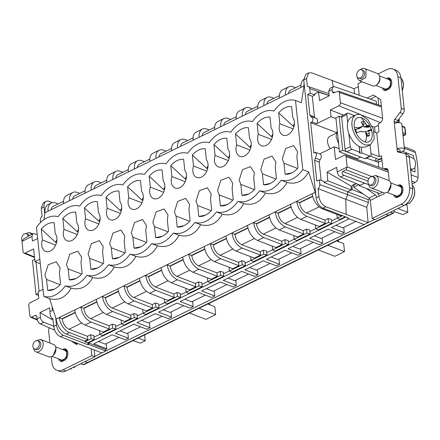 <?xml version="1.0" encoding="UTF-8"?>
<svg xmlns="http://www.w3.org/2000/svg" width="440" height="440" viewBox="0 0 440 440"><rect width="100%" height="100%" fill="white"/><g stroke="black" fill="none" stroke-linecap="round" stroke-linejoin="round"><path stroke-width="0.66" d="M354.558 115.638L348.095 113.157A2.206 1.287 63.9 0 0 347.336 113.157A2.206 1.287 63.9 0 0 346.808 114.565L347.666 122.7A16.555 9.653 63.9 0 0 348.788 133.364A16.555 9.653 63.9 0 0 359.2 146.438A16.555 9.653 63.9 0 0 361.295 147.24A16.555 9.653 63.9 0 0 361.455 147.279L365.97 146.922L370.48 144.711L374.297 138.831L373.285 129.036L367.879 119.592L360.437 114.609A16.555 9.653 63.9 0 0 355.922 114.967A16.555 9.653 63.9 0 0 353.122 130.647A16.555 9.653 63.9 0 0 365.965 145.073L370.48 144.711M355.922 114.967L351.411 117.178A16.555 9.653 63.9 0 0 347.666 122.7M347.336 113.157L342.183 115.676A2.206 1.287 63.9 0 0 341.655 117.09L345.026 149.171A2.206 1.287 63.9 0 0 346.731 151.729L364.672 158.614A2.206 1.287 63.9 0 0 365.437 158.614L370.59 156.09A2.206 1.287 63.9 0 0 371.113 154.682L370.084 144.903M345.026 149.171L350.185 146.652L348.788 133.364M371.531 130.042A22.077 22.077 0 0 0 368.154 123.139A13.244 7.722 63.9 0 0 360.993 117.656A13.244 7.722 63.9 0 0 354.42 127.705A13.244 7.722 63.9 0 0 365.415 142.027A13.244 7.722 63.9 0 0 371.987 131.978A13.244 7.722 63.9 0 0 371.531 130.042A13.244 7.722 63.9 0 0 370.81 127.958M361.295 147.24L361.906 153.048L369.826 156.09A2.206 1.287 63.9 0 0 370.59 156.09M350.185 146.652A2.206 1.287 63.9 0 0 351.885 149.204L359.81 152.246A1.326 0.572 174 0 0 359.392 152.73A1.326 0.572 174 0 0 359.739 153.065L360.041 153.175A1.326 0.572 174 0 0 361.906 153.048M360.63 157.146L357.412 158.725L339.471 151.839L335.891 117.772L339.108 116.193L342.689 150.26L360.624 157.058M341.666 117.172L339.108 116.193M359.2 146.438L359.81 152.246M366.465 136.032A7.931 4.626 63.9 0 0 366.674 136.087A7.931 4.626 63.9 0 0 367.12 136.169A7.931 4.626 63.9 0 0 369.446 135.504L368.891 130.834L370.656 130.356L370.519 129.624L371.509 130.02A12.633 7.37 63.9 0 0 370.282 126.742L369.292 126.346A7.931 4.626 63.9 0 0 368.902 125.659L366.85 125.367L364.232 121.55A7.931 4.626 63.9 0 0 364.023 121.495A7.931 4.626 63.9 0 0 361.251 122.078L363.38 125.978L360.041 127.226L360.179 127.958L355.536 129.344A12.633 7.37 63.9 0 0 356.763 132.627L361.405 131.236A7.931 4.626 63.9 0 0 361.796 131.923L365.42 131.445L366.465 136.032M370.992 153.516L379.236 156.679L380.848 155.892A0.886 0.611 111 0 1 381.243 155.859A0.886 0.611 111 0 1 381.574 156.371L382.866 168.657M374.055 131.885L376.739 132.913L379.236 156.679M370.491 156.139L379.005 159.406L381.75 158.059M339.471 151.839L342.689 150.26M366.427 135.702L367.032 135.295L369.446 135.504M369.831 130.466L365.91 131.78L367.032 135.295M370.519 129.624L367.934 130.653L368.011 131.109M370.282 126.742L366.713 127.375L369.292 126.346M362.181 123.486L362.665 123.607L364.144 127.056L366.454 126.946L366.713 127.375M360.179 127.941L363.38 125.978M360.179 127.958L359.111 128.717L355.536 129.344M360.151 127.809L361.873 126.621M362.665 123.607L364.232 121.55M363.066 124.658L365.618 123.453M366.85 125.367L364.144 127.056M365.783 127.045L367.989 125.538M366.454 126.946L368.902 125.659M368.891 130.834L365.91 131.78M366.647 134.239L369.215 133.084M400.351 152.455L403.079 151.118A4.46 1.925 174 0 0 404.492 149.496A4.46 1.925 174 0 0 401.742 148.027A4.46 1.925 174 0 0 397.04 148.803L397.254 150.827A2.206 1.518 111 0 0 398.074 152.097A2.206 1.518 111 0 0 398.239 152.147L404.294 153.389A4.417 3.042 111 0 1 404.63 153.489A4.417 3.042 111 0 1 406.269 156.035L409.591 187.644A13.244 9.119 111 0 1 401.175 204.254L404.162 205.403A13.244 9.119 111 0 0 412.583 188.788L409.261 157.179A4.417 3.042 111 0 0 407.616 154.632L404.63 153.489M378.114 73.931L387.019 69.57A13.244 9.119 111 0 1 393.014 69.086A13.244 9.119 111 0 1 397.931 76.725L401.252 108.334A4.417 3.042 111 0 1 400.004 112.552L394.785 119.312A2.206 1.518 111 0 0 394.163 121.424L397.04 148.803L400.032 149.947L400.241 151.976A2.206 1.518 111 0 0 400.406 152.592M362.043 81.791L358.023 83.76L359.211 95.101M376.739 132.913L378.351 132.126A0.886 0.611 111 0 0 378.911 131.016L378.158 123.888L379.77 123.096A4.417 3.042 111 0 0 382.575 117.563L380.705 99.732L373.428 94.963L367.246 97.988M383.84 169.004L384.56 168.652A4.417 3.042 111 0 1 386.557 168.493A4.417 3.042 111 0 1 388.195 171.039L389.224 180.785M384.373 192.94L383.834 193.996L376.723 197.252A2.206 1.287 -116.1 0 0 375.414 194.915L368.973 198.066A2.206 1.287 -116.1 0 1 370.282 200.409L372.18 218.444L401.175 204.254M397.656 185.57L399.256 184.784A6.622 4.559 111 0 1 400.477 184.998A6.622 4.559 111 0 1 402.98 189.635A6.622 4.559 111 0 1 400.422 195.877L396.952 197.577A6.622 4.559 111 0 1 395.731 197.362A6.622 4.559 111 0 1 393.553 194.871M382.311 87.918A6.622 4.559 111 0 0 384.489 90.409A6.622 4.559 111 0 0 385.709 90.618L389.18 88.918A6.622 4.559 111 0 0 391.738 82.682A6.622 4.559 111 0 0 389.235 78.04A6.622 4.559 111 0 0 388.014 77.831L386.414 78.612M393.014 69.086L396 70.235A13.244 9.119 111 0 1 400.923 77.869L404.245 109.478A4.417 3.042 111 0 1 402.996 113.702L397.777 120.461A2.206 1.518 111 0 0 397.15 122.568L397.166 122.694M372.18 218.444L375.166 219.593L404.162 205.403M338.63 143.853L336.072 136.593L337.255 130.763M353.92 184.905L353.683 187.181L368.973 198.066M377.218 192.638A6.182 3.603 -116.1 0 1 379.275 196.229M366.366 188.474L375.414 194.915M386.925 170.104L387.547 169.802A4.417 3.042 111 0 1 387.816 169.686M375.705 96.459L370.32 99.094M404.492 149.496L401.83 124.141A4.46 1.925 174 0 0 399.075 122.678A4.46 1.925 174 0 0 394.372 123.448M397.276 197.417A6.622 4.559 111 0 1 396.913 196.873M399.256 184.784L401.528 185.653M401.456 186.318L401.924 186.087M386.034 90.459A6.622 4.559 111 0 1 385.677 89.914M388.014 77.831L390.286 78.7M390.682 79.134L390.214 79.359M382.014 160.54L378.296 162.36L378.807 167.211M398.805 122.656L399.295 120.472L398.36 119.708M378.714 105.072L377.966 97.939M358.325 86.642L354.052 88.732L311.773 72.87L308.66 72.897L306.499 78.562L307.34 86.548A3.531 2.431 111 0 1 308.154 86.526A3.531 2.431 111 0 1 308.363 86.587A3.531 2.431 111 0 1 309.722 88.561L310.316 93.203L314.947 95.013L314.798 93.836L318.489 92.032L319.561 100.54L329.148 95.849L328.757 91.229L332.09 89.595L332.31 91.713L333.168 93L338.476 91.163L339.323 92.444L340.406 102.746A2.414 1.661 111 0 1 338.872 105.776L330.325 109.956L343.437 115.06M94.155 350.009L94.826 356.378L105.782 351.016L105.595 349.421L88.567 342.892L88.737 344.476L105.782 351.016L374.688 219.412M390.434 212.119L392.953 213.032L367.505 225.489L87.522 362.511L85.003 361.598M392.953 213.032L393.69 213.026L394.218 211.613L394.081 210.337M353.683 187.181L358.809 184.674M359.194 184.839L359.255 185.74L379.753 193.606L382.476 192.274M369.743 198.913L368.187 199.672L368.423 202.598L366.74 207.295L345.774 199.254L347.705 194.645L368.423 202.598M346.159 214.192L345.774 199.254L318.065 188.623L318.907 196.609C319.814 201.619 322.13 205.002 325.848 206.767L368.126 222.624L366.74 207.295M354.618 93.456L354.052 88.732M376.53 104.319L376.206 101.211L334.697 86.724L333.168 86.741L332.09 89.595M378.318 125.378L374.6 127.199L375.139 132.297M378.609 162.206L378.549 161.585L379.324 161.854M77.182 344.075L74.69 342.441M94.826 356.378L94.87 356.774L65.868 370.964A13.244 9.119 111 0 1 59.879 371.443L56.887 370.299A13.244 9.119 111 0 1 51.964 362.659L51.337 356.675M40.552 222.453L40.376 220.374A3.531 2.431 111 0 1 41.388 217.085A3.531 2.431 111 0 1 42.125 216.343L41.288 208.357L43.324 202.747L46.151 201.366A8.833 5.148 63.9 0 1 49.198 201.372L52.481 202.631M393.69 213.026L83.749 364.711L80.493 363.803M101.827 352.952L60.379 336.683C56.826 334.862 54.599 331.436 53.697 326.403L52.855 318.417L51.717 318.334L52.899 318.841M88.737 344.476L88.094 344.79L63.272 335.269C59.593 333.405 57.321 330 56.458 325.05L55.666 317.477M105.595 349.421L106.849 348.805L93.814 343.777L112.211 334.774L125.279 339.79L128.436 338.245L115.368 333.229L133.799 324.209L146.867 329.225L150.024 327.679L136.956 322.663L155.386 313.649L168.448 318.659L171.606 317.114L158.543 312.103L176.974 303.083L190.036 308.094L193.193 306.548L180.131 301.538L198.556 292.518L211.624 297.528L214.781 295.988L201.713 290.972L220.143 281.952L233.211 286.968L236.368 285.423L223.3 280.406L241.731 271.387L254.793 276.403L257.956 274.857L244.888 269.841L263.318 260.827L276.381 265.837L279.538 264.291L266.475 259.281L284.906 250.261L297.968 255.272L301.125 253.726L288.062 248.716L306.488 239.696L319.555 244.712L322.713 243.166L309.645 238.15L328.075 229.13L341.143 234.146L344.3 232.601L343.69 227.441M322.713 243.166L322.108 238.007M301.125 253.726L300.52 248.573M279.538 264.291L278.933 259.138M257.956 274.857L257.345 269.704M236.368 285.423L235.763 280.264M214.781 295.988L214.176 290.829M193.193 306.548L192.588 301.395M171.606 317.114L171.001 311.96M150.024 327.679L149.413 322.52M128.436 338.245L127.831 333.086M106.849 348.805L106.243 343.651M325.848 206.767L322.955 208.181L347.77 217.701L347.127 218.02L347.067 217.431M364.172 224.56L347.127 218.02M336.199 133.227L329.681 136.417A8.833 5.148 63.9 0 0 330.231 148.77M324.12 182.551L327.811 180.747L327.08 172.068L351.065 186.054L351.137 190.097L347.661 191.796L324.12 182.551L324.022 181.352L319.423 179.85L319.814 184.591L347.705 194.645L347.661 191.796L368.187 199.672M362.962 193.787L352.105 189.624L352.033 185.609L352.435 185.663M327.811 180.747L351.137 190.097L352.105 189.624M356.164 183.557L352.671 185.119M344.009 175.318L367.483 184.217L364.535 183.156L359.255 185.74M367.483 184.217L368.638 184.63M339.125 148.549L334.197 146.823L335.533 159.5L344.08 155.315A2.414 1.661 111 0 1 345.147 155.215A2.414 1.661 111 0 1 346.071 156.618L347.149 166.92A2.206 1.48 -68.7 0 1 347.16 167.052L346.104 169.823L342.733 171.474C341.577 172.711 341.814 173.905 343.442 175.048L344.009 175.329L340.62 176.985L360.217 185.268M378.29 162.261L366.449 158.114M372.185 126.258L374.6 127.199M335.973 118.591L331.034 116.688L330.325 109.956M333.25 86.702L332.084 80.3M377.647 162.036L378.549 161.585M336.375 132.545L310.668 122.645L313.852 152.961L315.172 152.312L319.776 153.89A3.707 2.552 111 0 1 319.82 153.901A3.707 2.552 111 0 1 320.964 154.985A3.707 2.552 111 0 1 321.255 156.057A3.707 2.552 111 0 1 321.239 157.107A3.707 2.552 111 0 1 319.979 159.874L315.403 158.059L316.641 154.402L315.172 152.312L319.82 153.901M334.197 146.823L319.776 153.885M331.034 116.688L316.608 123.739L311.988 122.001L310.668 122.645M405.383 153.774L406.934 153.016M404.217 146.878L413.837 150.568A4.417 3.042 111 0 1 415.371 152.51A88.308 60.786 111 0 1 418 177.529A4.417 3.042 111 0 1 415.168 182.419L412.071 183.937M403.051 135.79L404.685 134.987A1.105 0.781 -69.3 0 0 404.894 134.855A1.105 0.781 -69.3 0 0 405.389 133.606L402.716 132.594M39.078 291.258L36.009 262.02M77.886 343.728L76.472 344.421L71.478 341.149M91.168 348.86L91.878 355.625L94.87 356.774M56.887 370.299A13.244 9.119 111 0 0 62.882 369.815L91.878 355.625M49.286 327.8A4.417 3.042 111 0 0 48.642 331.05L49.902 343.03M40.321 263.824L34.964 261.58L33.633 248.908L25.086 253.094A2.414 1.661 111 0 1 23.964 253.171A2.414 1.661 111 0 1 23.095 251.79L22.011 241.489A2.206 1.557 -69.3 0 1 22 241.351L23.755 238.849L32.934 233.701L34.419 233.673L37.257 234.657M46.151 201.366A8.833 5.148 63.9 0 0 44.055 207.004L44.787 213.989M87.874 342.711L88.094 344.79M322.955 208.181C319.27 206.316 316.998 202.912 316.14 197.962L303.732 79.915L306.499 78.562M308.66 72.897L305.833 74.278L303.732 79.915M381.821 158.714L375.513 161.288M42.999 289.339L38.132 291.72L38.841 298.452L30.294 302.632A2.414 1.661 111 0 0 28.76 305.663L29.838 315.964L30.624 317.224L31.658 317.152L35.029 315.502L36.757 316.25M53.669 326.15L43.736 322.278C41.877 321.327 40.766 319.627 40.403 317.18L37.075 318.813L36.85 316.695L36.069 315.442L35.029 315.502M37.075 318.813C37.477 321.266 38.566 322.977 40.343 323.939L54.654 330.116M331.48 220.935L337.354 218.064M315.766 228.624L309.892 231.501M288.305 242.066L294.179 239.19M272.596 249.755L266.723 252.632M245.135 263.192L251.009 260.321M229.422 270.881L223.548 273.757M201.96 284.323L207.834 281.446M186.247 292.012L180.373 294.888M158.791 305.448L164.665 302.577M143.077 313.143L137.203 316.014M115.616 326.579L121.49 323.702M99.902 334.268L94.028 337.145M88.567 342.892L345.862 216.97M349.179 218.806L331.232 227.585L344.3 232.601M133.029 340.593L140.388 343.139L145.222 340.775L144.606 334.928M138.133 338.096L145.222 340.775M207.768 304.018L214.808 306.719L215.639 314.639L205.975 319.368L189.393 313.005M199.062 308.275L215.639 314.639M210.018 304.882L209.259 303.286M336.639 240.944L343.684 243.645L344.514 251.57L334.851 256.3L318.269 249.937M327.932 245.207L344.514 251.57M338.894 241.808L338.129 240.218M394.213 211.613L402.963 214.632L407.798 212.267L397.826 208.505M406.879 203.549L407.798 212.267M406.675 203.726L406.274 204.853L405.477 204.639M412.192 185.097L413.27 186.302C416.191 192.5 414.81 198.248 409.139 203.555L406.879 203.06M319.814 184.591A3.531 2.431 111 0 1 318.808 187.88A3.531 2.431 111 0 1 318.065 188.623M364.535 183.156L344.009 175.329M347.16 167.052L337.238 171.908C337.706 174.328 338.827 176.022 340.62 176.985M333.009 86.84L329.852 88.391L328.757 91.229M329.125 95.601L318.489 92.032M410.63 170.231L414.799 167.931A8.833 6.078 111 0 0 413.826 158.686L409.079 156.327M402.6 151.355L413.298 155.458A88.308 60.786 111 0 1 413.881 158.746M414.86 167.767A88.308 60.786 111 0 1 415.019 171.969L410.636 170.286M319.423 179.85L316.811 181.126L314.627 160.347L315.403 158.059M316.608 123.739A3.707 2.552 111 0 0 317.427 121.831A3.707 2.552 111 0 0 317.51 120.406A3.707 2.552 111 0 0 317.284 119.482A3.707 2.552 111 0 0 316.074 118.25L310.981 116.595L309.887 115.258L307.703 94.479L310.316 93.203M311.047 116.6L312.895 118.751A3.531 2.431 111 0 1 311.988 122.001M34.964 261.58L39.831 259.199M58.482 358.853A6.622 4.559 111 0 0 60.66 361.345A6.622 4.559 111 0 0 61.881 361.559L65.351 359.86A6.622 4.559 111 0 0 67.909 353.617A6.622 4.559 111 0 0 65.406 348.981A6.622 4.559 111 0 0 64.185 348.766L62.585 349.553M38.528 295.466L36.031 294.509L32.45 260.442L34.727 259.325M38.308 293.392L36.031 294.509M22 241.351L31.922 236.495L32.934 233.701M52.052 306.35L52.487 310.486L49.88 311.762L50.474 316.404L52.041 318.439M404.695 205.123L406.274 204.853A11.077 7.628 -69 0 1 404.729 205.106M327.08 172.068L336.666 167.376L337.238 171.908M319.974 159.874L319.209 162.146L321.129 180.406M314.947 95.013L312.29 96.316L307.703 94.479M312.29 96.316L314.446 116.814L309.887 115.258M387.057 192.379L396.286 195.921A5.077 3.493 -69 0 0 400.901 193.424A5.077 3.493 -69 0 0 401.126 187.402A5.077 3.493 -69 0 0 399.922 186.439L390.698 182.897M375.815 85.421L385.044 88.963A5.077 3.493 -69 0 0 389.659 86.466A5.077 3.493 -69 0 0 389.884 80.449A5.077 3.493 -69 0 0 388.685 79.481L379.456 75.944M314.892 117.843L314.446 116.814M64.185 348.766L66.457 349.635M66.853 350.075L66.385 350.3M62.205 361.4A6.622 4.559 111 0 1 61.842 360.855M71.649 368.132L71.203 368.836L70.565 368.665M75.658 366.174L74.069 367.538L73.139 367.406M37.659 238.502L32.494 241.032L31.922 236.495M295.515 100.507A26.494 18.238 111 0 0 273.928 111.073A26.494 18.238 111 0 0 252.34 121.638A26.494 18.238 111 0 0 230.758 132.198A26.494 18.238 111 0 0 209.171 142.764A26.494 18.238 111 0 0 187.583 153.329A26.494 18.238 111 0 0 165.996 163.895A26.494 18.238 111 0 0 144.408 174.46A26.494 18.238 111 0 0 122.826 185.02A26.494 18.238 111 0 0 101.239 195.586A26.494 18.238 111 0 0 79.651 206.151A26.494 18.238 111 0 0 58.063 216.716A26.494 18.238 111 0 0 36.482 227.277L43.747 296.428C51.508 298.282 58.702 294.762 65.335 285.863C73.09 287.716 80.289 284.196 86.917 275.297C94.677 277.156 101.871 273.631 108.504 264.732C116.264 266.591 123.459 263.065 130.092 254.166C137.852 256.025 145.046 252.505 151.679 243.606C159.44 245.46 166.634 241.94 173.267 233.041C181.022 234.894 188.221 231.374 194.849 222.475C202.609 224.334 209.803 220.809 216.436 211.91C224.197 213.769 231.391 210.249 238.024 201.35C245.784 203.203 252.978 199.683 259.611 190.784C267.366 192.638 274.565 189.118 281.199 180.219C288.954 182.078 296.153 178.552 302.781 169.653L295.515 100.507L301.323 102.734L304.029 85.932A13.244 7.722 -116.1 0 1 304.062 83.05M43.863 219.714L44.996 212.702A13.244 7.722 -116.1 0 1 48.169 204.529L51.216 203.038A13.244 7.722 -116.1 0 1 55.792 203.049L58.124 203.946M84.821 341.732L87.648 342.82L94.287 339.57L93.868 335.61L90.64 334.719L87.45 336.281L87.808 339.647L84.755 341.138L84.821 341.732L91.053 338.679L94.287 339.57M302.781 169.653L308.589 171.881C303.309 181.286 296.115 184.806 287.007 182.446C281.721 191.851 274.527 195.371 265.419 193.012C260.134 202.417 252.94 205.937 243.832 203.577C238.546 212.982 231.352 216.502 222.244 214.143C216.964 223.542 209.764 227.068 200.656 224.703C195.377 234.108 188.183 237.628 179.075 235.268C173.789 244.673 166.595 248.193 157.487 245.834C152.202 255.239 145.007 258.759 135.9 256.399C130.614 265.798 123.42 269.324 114.312 266.959C109.032 276.364 101.833 279.889 92.725 277.524C87.445 286.93 80.251 290.45 71.142 288.09C65.857 297.495 58.663 301.015 49.555 298.656L56.166 319.033A13.244 7.722 -116.1 0 0 66.358 334.076L84.755 341.138M49.555 298.656L43.747 296.428M308.589 171.881L315.205 192.264A13.244 7.722 -116.1 0 0 315.87 195.415M40.403 317.18L40.013 312.56L53.037 320.15M40.013 312.56L49.599 307.868L50.083 311.663M81.67 323.043L69.053 329.219L87.45 336.281M315.205 192.264L80.8 306.977L83.826 308.44C84.684 313.385 86.955 316.789 90.635 318.654L109.038 325.716L109.389 329.082L103.296 332.068L84.892 325.006L90.992 322.02L109.389 329.082M99.523 330.616L99.913 334.345L112.64 328.119L112.222 324.154L109.038 325.716M112.222 324.154L115.456 325.045L115.868 329.005L102.339 335.627L99.913 334.345M112.574 311.459C107.157 308.737 103.763 303.727 102.388 296.411L105.408 297.875C106.271 302.819 108.543 306.229 112.222 308.088L130.625 315.15L130.977 318.516L124.883 321.502L106.48 314.441L112.574 311.459L130.977 318.516M121.105 320.05L121.501 323.785L134.228 317.554L133.81 313.594L130.625 315.15M133.81 313.594L137.043 314.479L137.456 318.445L123.926 325.067L121.501 323.785M134.162 300.894C128.744 298.177 125.345 293.161 123.976 285.852L126.995 287.309C127.859 292.259 130.13 295.664 133.81 297.528L152.213 304.584L152.565 307.956L146.471 310.937L128.067 303.875L134.162 300.894L152.565 307.956M142.692 309.491L143.083 313.22L155.815 306.988L155.397 303.028L152.213 304.584M155.397 303.028L158.626 303.919L159.044 307.879L145.514 314.501L143.083 313.22M155.749 290.329C150.332 287.611 146.933 282.596 145.563 275.286L148.583 276.744C149.441 281.694 151.712 285.098 155.397 286.963L173.795 294.025L174.152 297.391L168.053 300.372L149.655 293.31L155.749 290.329L174.152 297.391M164.28 298.925L164.67 302.654L177.403 296.423L176.985 292.463L173.795 294.025M176.985 292.463L180.213 293.354L180.631 297.314L167.101 303.936L164.67 302.654M177.337 279.763C171.913 277.046 168.52 272.03 167.151 264.721L170.17 266.178C171.028 271.128 173.299 274.533 176.985 276.397L195.382 283.459L195.74 286.825L189.64 289.806L171.243 282.75L177.337 279.763L195.74 286.825M185.867 288.36L186.257 292.089L198.985 285.863L198.572 281.897L195.382 283.459M198.572 281.897L201.801 282.788L202.219 286.748L188.683 293.37L186.257 292.089M198.924 269.203C193.501 266.481 190.108 261.47 188.733 254.155L191.757 255.618C192.615 260.562 194.887 263.973 198.566 265.832L216.97 272.894L217.322 276.26L211.228 279.246L192.825 272.184L198.924 269.203L217.322 276.26M207.449 277.794L207.845 281.523L220.572 275.297L220.154 271.337L216.97 272.894M220.154 271.337L223.388 272.223L223.801 276.183L210.271 282.805L207.845 281.523M220.506 258.638C215.089 255.921 211.695 250.905 210.32 243.595L213.34 245.053C214.203 250.003 216.475 253.407 220.154 255.272L238.557 262.328L238.909 265.7L232.815 268.68L214.412 261.619L220.506 258.638L238.909 265.7M229.037 267.228L229.433 270.963L242.16 264.732L241.742 260.772L238.557 262.328M241.742 260.772L244.97 261.657L245.388 265.623L231.858 272.245L229.433 270.963M242.094 248.072C236.676 245.355 233.277 240.339 231.907 233.03L234.927 234.487C235.791 239.437 238.056 242.841 241.742 244.706L260.145 251.768L260.497 255.134L254.403 258.115L236 251.053L242.094 248.072L260.497 255.134M250.624 256.669L251.015 260.398L263.747 254.166L263.329 250.206L260.145 251.768M263.329 250.206L266.558 251.097L266.976 255.057L253.446 261.679L251.015 260.398M263.681 237.507C258.264 234.79 254.865 229.774 253.495 222.464L256.514 223.922C257.373 228.872 259.644 232.276 263.329 234.141L281.727 241.203L282.084 244.569L275.985 247.549L257.587 240.493L263.681 237.507L282.084 244.569M272.212 246.103L272.602 249.832L285.329 243.601L284.916 239.641L281.727 241.203M284.916 239.641L288.145 240.532L288.563 244.492L275.028 251.114L272.602 249.832M285.269 226.941C279.846 224.224 276.452 219.208 275.082 211.899L278.102 213.362C278.96 218.306 281.232 221.711 284.911 223.575L303.314 230.637L303.672 234.003L297.572 236.99L279.169 229.928L285.269 226.941L303.672 234.003M293.799 235.538L294.19 239.267L306.916 233.041L306.504 229.075L303.314 230.637M306.504 229.075L309.733 229.966L310.151 233.926L296.615 240.548L294.19 239.267M319.121 206.839L306.499 213.01L324.902 220.072L325.254 223.438L319.159 226.424L300.757 219.362L306.856 216.381L325.254 223.438M315.381 224.972L315.777 228.707L328.504 222.475L328.086 218.515L324.902 220.072M328.086 218.515L331.32 219.401L331.733 223.366L318.202 229.988L315.777 228.707M98.494 341.49L105.314 344.108L119.031 337.392M120.076 330.924L126.896 333.542L140.619 326.827M141.663 320.359L148.484 322.977L162.206 316.261M163.251 309.798L170.071 312.411L183.794 305.701M184.839 299.233L191.659 301.851L205.376 295.136M206.426 288.668L213.246 291.286L226.963 284.57M228.008 278.102L234.828 280.72L248.551 274.005M249.596 267.542L256.416 270.155L270.138 263.439M271.183 256.977L278.003 259.595L291.726 252.879M292.77 246.411L299.591 249.029L313.308 242.314M314.358 235.846L321.178 238.464L334.895 231.748M335.94 225.28L342.76 227.898L355.999 221.424M69.663 369.105L71.203 368.836A11.077 7.628 -69 0 1 69.702 369.089M288.475 93.544A8.833 5.148 -116.1 0 1 290.543 90.2L300.96 85.107M304.029 85.932L285.489 95.002A13.244 7.722 -116.1 0 1 288.668 86.829A13.244 7.722 -116.1 0 1 293.238 86.845L295.576 87.742M300.982 87.422A13.244 7.722 -116.1 0 1 303.699 79.508M266.888 104.104A8.833 5.148 -116.1 0 1 268.956 100.766L279.373 95.667M263.906 105.567A13.244 7.722 -116.1 0 1 267.08 97.394A13.244 7.722 -116.1 0 1 271.651 97.411L273.988 98.302M285.489 95.002L279.395 97.988A13.244 7.722 -116.1 0 1 282.568 89.815L288.668 86.829M245.3 114.67A8.833 5.148 -116.1 0 1 247.374 111.331L257.785 106.233M242.319 116.133A13.244 7.722 -116.1 0 1 245.493 107.96A13.244 7.722 -116.1 0 1 250.069 107.971L252.401 108.867M279.395 97.988L257.807 108.554A13.244 7.722 -116.1 0 1 260.986 100.38L267.08 97.394M223.718 125.235A8.833 5.148 -116.1 0 1 225.786 121.897L236.198 116.798M257.807 108.554L220.732 126.698A13.244 7.722 -116.1 0 1 223.905 118.525A13.244 7.722 -116.1 0 1 228.481 118.536L230.813 119.433M236.22 119.119A13.244 7.722 -116.1 0 1 239.399 110.941L245.493 107.96M202.131 135.8A8.833 5.148 -116.1 0 1 204.198 132.457L214.615 127.364M220.732 126.698L199.144 137.258A13.244 7.722 -116.1 0 1 202.318 129.085A13.244 7.722 -116.1 0 1 206.894 129.102L209.231 129.998M214.638 129.679A13.244 7.722 -116.1 0 1 217.811 121.506L223.905 118.525M180.543 146.366A8.833 5.148 -116.1 0 1 182.611 143.022L193.028 137.929M177.556 147.829A13.244 7.722 -116.1 0 1 180.736 139.651A13.244 7.722 -116.1 0 1 185.306 139.667L187.644 140.564M199.144 137.258L193.045 140.245A13.244 7.722 -116.1 0 1 196.224 132.072L202.318 129.085M158.956 156.926A8.833 5.148 -116.1 0 1 161.024 153.588L171.441 148.489M193.045 140.245L155.969 158.389A13.244 7.722 -116.1 0 1 159.148 150.216A13.244 7.722 -116.1 0 1 163.719 150.227L166.056 151.124M171.463 150.81A13.244 7.722 -116.1 0 1 174.636 142.637L180.736 139.651M137.368 167.492A8.833 5.148 -116.1 0 1 139.442 164.153L149.853 159.055M155.969 158.389L134.382 168.955A13.244 7.722 -116.1 0 1 137.561 160.781A13.244 7.722 -116.1 0 1 142.137 160.793L144.469 161.689M149.875 161.376A13.244 7.722 -116.1 0 1 153.054 153.197L159.148 150.216M115.786 178.057A8.833 5.148 -116.1 0 1 117.854 174.719L128.266 169.62M134.382 168.955L112.8 179.52A13.244 7.722 -116.1 0 1 115.973 171.347A13.244 7.722 -116.1 0 1 120.549 171.358L122.887 172.255M128.293 171.941A13.244 7.722 -116.1 0 1 131.467 163.763L137.561 160.781M94.199 188.623A8.833 5.148 -116.1 0 1 96.267 185.279L106.684 180.186M112.8 179.52L91.212 190.08A13.244 7.722 -116.1 0 1 94.391 181.907A13.244 7.722 -116.1 0 1 98.962 181.924L101.299 182.82M106.706 182.501A13.244 7.722 -116.1 0 1 109.879 174.328L115.973 171.347M72.611 199.183A8.833 5.148 -116.1 0 1 74.679 195.844L85.096 190.746M91.212 190.08L69.625 200.646A13.244 7.722 -116.1 0 1 72.804 192.472A13.244 7.722 -116.1 0 1 77.374 192.489L79.712 193.386M85.118 193.066A13.244 7.722 -116.1 0 1 88.292 184.894L94.391 181.907M51.023 209.748A8.833 5.148 -116.1 0 1 53.092 206.41L63.509 201.311M69.625 200.646L48.037 211.211A13.244 7.722 -116.1 0 1 51.216 203.038M63.531 203.632A13.244 7.722 -116.1 0 1 66.704 195.459L72.804 192.472M63.976 229.416A10.379 7.145 111 0 0 63.36 234.856A10.379 7.145 111 0 0 67.216 240.84A10.379 7.145 111 0 0 75.213 237.798A10.379 7.145 111 0 0 78.502 227.447A10.379 7.145 111 0 0 76.863 223.108L75.713 212.163C71.154 211.778 66.858 213.879 62.821 218.471L63.976 229.416L77.264 234.514M81.01 262.598L82.159 273.543A19.734 13.585 111 0 1 71.901 279.818A19.734 13.585 111 0 1 69.273 279.851L68.123 268.901L66.484 264.567L69.773 254.216L77.77 251.174L81.626 257.158L81.01 262.598M124.795 236.027L120.945 230.043L112.948 233.085L109.654 243.436L111.298 247.775L112.448 258.72A19.734 13.585 111 0 0 115.077 258.693A19.734 13.585 111 0 0 125.334 252.412L124.184 241.466L124.795 236.027M150.321 187.16A10.379 7.145 111 0 0 149.705 192.599A10.379 7.145 111 0 0 153.56 198.583A10.379 7.145 111 0 0 161.557 195.542A10.379 7.145 111 0 0 164.846 185.191A10.379 7.145 111 0 0 163.207 180.851L162.058 169.906C157.498 169.521 153.203 171.622 149.171 176.215L150.321 187.16L163.609 192.258M154.468 226.644L155.617 237.595A19.734 13.585 111 0 0 158.246 237.562A19.734 13.585 111 0 0 168.509 231.286L167.354 220.336L167.97 214.896L164.114 208.918L156.118 211.959L152.829 222.31L154.468 226.644L168.02 231.841M208.065 165.957A12.364 8.509 -69 0 0 206.646 168.322L192.34 155.084C196.378 150.491 200.673 148.39 205.227 148.775L206.377 159.726A10.379 7.145 111 0 1 208.021 164.06A10.379 7.145 111 0 1 204.732 174.411A10.379 7.145 111 0 1 196.73 177.452A10.379 7.145 111 0 1 192.88 171.468A10.379 7.145 111 0 1 193.49 166.029L206.778 171.132M192.34 155.084L193.49 166.029M197.643 205.519L198.792 216.464A19.734 13.585 111 0 0 201.421 216.436A19.734 13.585 111 0 0 211.679 210.155L210.529 199.21L211.145 193.771L207.29 187.787L199.293 190.828L195.998 201.179L197.643 205.519L211.189 210.716M240.812 184.388L241.967 195.338A19.734 13.585 111 0 0 244.596 195.305A19.734 13.585 111 0 0 254.854 189.03L253.704 178.079L254.315 172.639L250.465 166.661L242.462 169.697L239.173 180.054L240.812 184.388L254.364 189.585M296.874 156.954L298.023 167.899A19.734 13.585 111 0 1 287.766 174.18A19.734 13.585 111 0 1 285.137 174.207L283.987 163.262L282.348 158.923L285.637 148.572L293.634 145.53L297.49 151.514L296.874 156.954M275.286 167.519L275.902 162.08L272.047 156.096L264.05 159.137L260.761 169.488L262.399 173.822L263.549 184.773A19.734 13.585 111 0 0 266.178 184.74A19.734 13.585 111 0 0 276.441 178.464L275.286 167.519M272.822 134.266A12.364 8.509 -69 0 0 271.403 136.626L257.098 123.393C261.135 118.8 265.43 116.699 269.99 117.084L271.139 128.029A10.379 7.145 111 0 1 272.778 132.369A10.379 7.145 111 0 1 269.489 142.72A10.379 7.145 111 0 1 261.492 145.761A10.379 7.145 111 0 1 257.637 139.777A10.379 7.145 111 0 1 258.253 134.338L271.541 139.436M257.098 123.393L258.253 134.338M232.117 188.645L232.727 183.205L228.877 177.227L220.88 180.263L217.586 190.614L219.23 194.953L220.38 205.898A19.734 13.585 111 0 0 223.009 205.871A19.734 13.585 111 0 0 233.266 199.595L232.117 188.645M215.078 155.469A10.379 7.145 111 0 0 214.462 160.908A10.379 7.145 111 0 0 218.317 166.887A10.379 7.145 111 0 0 226.32 163.845A10.379 7.145 111 0 0 229.609 153.494A10.379 7.145 111 0 0 227.964 149.16L226.815 138.215C222.255 137.825 217.96 139.931 213.928 144.518L215.078 155.469L228.365 160.567M174.416 211.745L176.055 216.079L177.205 227.029A19.734 13.585 111 0 0 179.834 226.996A19.734 13.585 111 0 0 190.091 220.721L188.941 209.776L189.558 204.336L185.702 198.352L177.705 201.394L174.416 211.745M131.241 232.876L132.88 237.21L134.035 248.155A19.734 13.585 111 0 0 136.664 248.127A19.734 13.585 111 0 0 146.922 241.852L145.772 230.901L146.382 225.462L142.532 219.483L134.53 222.519L131.241 232.876M143.308 197.654A12.364 8.509 -69 0 0 141.884 200.013L127.584 186.774C131.615 182.188 135.911 180.081 140.47 180.472L141.62 191.417A10.379 7.145 111 0 1 143.264 195.751A10.379 7.145 111 0 1 139.97 206.102A10.379 7.145 111 0 1 131.972 209.143A10.379 7.145 111 0 1 128.117 203.165A10.379 7.145 111 0 1 128.733 197.725L142.021 202.823M127.584 186.774L128.733 197.725M88.066 254.001L89.711 258.341L90.86 269.286A19.734 13.585 111 0 0 93.489 269.258A19.734 13.585 111 0 0 103.747 262.977L102.597 252.032L103.213 246.593L99.358 240.609L91.361 243.65L88.066 254.001M100.133 218.779A12.364 8.509 -69 0 0 98.714 221.139L84.409 207.906C88.446 203.313 92.741 201.212 97.295 201.597L98.445 212.548A10.379 7.145 111 0 1 100.089 216.882A10.379 7.145 111 0 1 96.8 227.233A10.379 7.145 111 0 1 88.797 230.274A10.379 7.145 111 0 1 84.948 224.29A10.379 7.145 111 0 1 85.558 218.851L98.852 223.949M84.409 207.906L85.558 218.851M59.422 273.158L60.038 267.718L56.183 261.74L48.186 264.776L44.897 275.132L46.536 279.466L47.691 290.416A19.734 13.585 111 0 0 50.314 290.384A19.734 13.585 111 0 0 60.577 284.108L59.422 273.158M42.389 239.982A10.379 7.145 111 0 0 41.773 245.421A10.379 7.145 111 0 0 45.628 251.405A10.379 7.145 111 0 0 53.625 248.358A10.379 7.145 111 0 0 56.914 238.013A10.379 7.145 111 0 0 55.275 233.673L54.126 222.728C49.566 222.338 45.271 224.444 41.239 229.031L42.389 239.982L55.677 245.08M121.721 208.214A12.364 8.509 -69 0 0 120.302 210.579L105.996 197.34C110.028 192.748 114.323 190.647 118.883 191.031L120.032 201.982A10.379 7.145 111 0 1 121.677 206.316A10.379 7.145 111 0 1 118.388 216.667A10.379 7.145 111 0 1 110.385 219.709A10.379 7.145 111 0 1 106.535 213.73A10.379 7.145 111 0 1 107.146 208.291L120.434 213.389M105.996 197.34L107.146 208.291M186.478 176.523A12.364 8.509 -69 0 0 185.059 178.882L170.753 165.649C174.79 161.056 179.086 158.956 183.639 159.34L184.795 170.286A10.379 7.145 111 0 1 186.434 174.625A10.379 7.145 111 0 1 183.145 184.976A10.379 7.145 111 0 1 175.148 188.018A10.379 7.145 111 0 1 171.292 182.034A10.379 7.145 111 0 1 171.903 176.594L185.196 181.693M170.753 165.649L171.903 176.594M251.24 144.832A12.364 8.509 -69 0 0 249.816 147.191L235.516 133.953C239.547 129.366 243.843 127.259 248.402 127.65L249.552 138.595A10.379 7.145 111 0 1 251.191 142.934A10.379 7.145 111 0 1 247.902 153.28A10.379 7.145 111 0 1 239.905 156.327A10.379 7.145 111 0 1 236.049 150.343A10.379 7.145 111 0 1 236.665 144.903L249.953 150.002M235.516 133.953L236.665 144.903M294.409 123.701A12.364 8.509 -69 0 0 292.991 126.06L278.685 112.827C282.722 108.235 287.018 106.134 291.572 106.519L292.727 117.469A10.379 7.145 111 0 1 294.366 121.803A10.379 7.145 111 0 1 291.077 132.154A10.379 7.145 111 0 1 283.08 135.196A10.379 7.145 111 0 1 279.224 129.212A10.379 7.145 111 0 1 279.835 123.772L293.128 128.871M278.685 112.827L279.835 123.772M48.037 211.211L44.99 212.702M91.053 338.679L90.64 334.719M56.166 319.033L59.219 317.543A13.244 7.722 63.9 0 0 69.404 332.585L87.808 339.647M69.053 329.219A8.833 5.148 -116.1 0 1 62.238 319L59.219 317.543L80.8 306.977C82.175 314.292 85.569 319.303 90.992 322.02M71.142 288.09L65.335 285.863M342.436 215.655L337.359 218.141L339.79 219.423L345.268 216.744M337.359 218.141L336.969 214.412M341.721 215.38L340.747 215.859L322.344 208.797A13.244 7.722 63.9 0 1 312.158 193.754M287.007 182.446L281.199 180.219M74.707 309.964C76.082 317.273 79.475 322.289 84.892 325.006M112.64 328.119L115.868 329.005M96.294 299.398C97.663 306.708 101.063 311.724 106.48 314.441M134.228 317.554L137.456 318.445M117.882 288.833C119.251 296.142 122.65 301.158 128.067 303.875M155.815 306.988L159.044 307.879M139.464 278.267C140.839 285.582 144.232 290.593 149.655 293.31M177.403 296.423L180.631 297.314M161.051 267.702C162.426 275.017 165.82 280.033 171.243 282.75M198.985 285.863L202.219 286.748M182.639 257.142C184.008 264.451 187.407 269.467 192.825 272.184M220.572 275.297L223.801 276.183M204.226 246.576C205.596 253.886 208.995 258.902 214.412 261.619M242.16 264.732L245.388 265.623M225.814 236.011C227.183 243.32 230.577 248.336 236 251.053M263.747 254.166L266.976 255.057M247.396 225.445C248.771 232.76 252.164 237.771 257.587 240.493M285.329 243.601L288.563 244.492M268.983 214.885C270.358 222.195 273.752 227.211 279.169 229.928M306.916 233.041L310.151 233.926M290.57 204.32C291.94 211.629 295.339 216.645 300.757 219.362M328.504 222.475L331.733 223.366M306.499 213.01A8.833 5.148 -116.1 0 1 299.69 202.796L296.665 201.333C298.04 208.648 301.433 213.659 306.856 216.381M265.419 193.012L259.611 190.784M243.832 203.577L238.024 201.35M222.244 214.143L216.436 211.91M200.656 224.703L194.849 222.475M179.075 235.268L173.267 233.041M157.487 245.834L151.679 243.606M135.9 256.399L130.092 254.166M114.312 266.959L108.504 264.732M92.725 277.524L86.917 275.297M78.117 232.084L77.127 231.704L62.821 218.471M78.546 229.345A12.364 8.509 -69 0 0 77.127 231.704M81.675 274.103L68.123 268.901M75.977 278.537L69.273 279.851M124.845 252.973L111.298 247.775M119.152 257.406L112.448 258.72M164.466 189.827L163.471 189.448L149.171 176.215M164.89 187.088A12.364 8.509 -69 0 0 163.471 189.448M162.322 236.28L155.617 237.595M207.636 168.702L206.646 168.322M205.497 215.149L198.792 216.464M248.666 194.024L241.967 195.338M297.539 168.46L283.987 163.262M291.841 172.893L285.137 174.207M275.952 179.025L262.399 173.822M270.254 183.458L263.549 184.773M272.393 137.005L271.403 136.626M232.777 200.151L219.23 194.953M227.079 204.589L220.38 205.898M229.653 155.397A12.364 8.509 -69 0 0 228.234 157.757L213.928 144.518M229.224 158.136L228.234 157.757M183.909 225.715L177.205 227.029M189.607 221.282L176.055 216.079M140.734 246.846L134.035 248.155M146.432 242.407L132.88 237.21M142.879 200.393L141.884 200.013M97.564 267.971L90.86 269.286M103.257 263.538L89.711 258.341M99.704 221.524L98.714 221.139M60.088 284.664L46.536 279.466M54.39 289.102L47.691 290.416M56.958 239.91A12.364 8.509 -69 0 0 55.539 242.27L41.239 229.031M56.535 242.649L55.539 242.27M121.292 210.958L120.302 210.579M186.049 179.262L185.059 178.882M250.811 147.571L249.816 147.191M293.981 126.445L292.991 126.06M312.609 196.141L299.657 202.483M291.027 206.707L278.069 213.048M269.44 217.267L256.482 223.608M247.852 227.832L234.894 234.174M226.264 238.398L213.306 244.739M204.683 248.963L191.725 255.305M183.095 259.529L170.137 265.87M161.507 270.089L148.549 276.43M139.92 280.654L126.962 286.995M118.333 291.22L105.375 297.561M96.751 301.785L83.793 308.127M75.163 312.345L62.205 318.687M371.014 187.88L383.774 192.775A6.622 4.559 -69 0 0 389.433 190.091A6.622 4.559 -69 0 0 390.935 186.191A6.622 4.559 -69 0 0 390.088 181.665A6.622 4.559 -69 0 0 388.514 180.406L375.76 175.511L377.327 176.77A6.622 4.559 -69 0 1 377.031 184.619A6.622 4.559 -69 0 1 371.014 187.88A6.622 4.559 -69 0 1 369.446 186.621L368.561 184.129A4.417 3.042 -69 0 0 369.611 184.976A4.417 3.042 -69 0 0 373.626 182.804A4.417 3.042 -69 0 0 373.824 177.568A4.417 3.042 -69 0 0 372.774 176.732A4.417 3.042 -69 0 0 368.764 178.904A4.417 3.042 -69 0 0 368.566 184.135M364.518 68.558A6.622 4.559 -69 0 1 366.086 69.812L365.789 77.666L359.772 80.922L372.532 85.817A6.622 4.559 -69 0 0 378.197 83.133A6.622 4.559 -69 0 0 379.693 79.233A6.622 4.559 -69 0 0 378.846 74.712A6.622 4.559 -69 0 0 377.278 73.453L364.518 68.558A6.622 4.559 -69 0 0 360.184 69.702M371.426 176.655L375.76 175.511M359.772 80.922L358.204 79.662A6.622 4.559 -69 0 1 357.319 77.171M51.986 356.361L61.215 359.904A5.077 3.493 -69 0 0 65.83 357.407A5.077 3.493 -69 0 0 66.055 351.384A5.077 3.493 -69 0 0 64.85 350.422L55.627 346.88M372.774 176.732L374.27 177.304A4.417 3.042 111 0 1 375.315 178.145A4.417 3.042 111 0 1 375.122 183.376A4.417 3.042 111 0 1 371.107 185.548L369.611 184.976M361.532 69.773L363.028 70.35A4.417 3.042 111 0 1 364.073 71.187A4.417 3.042 111 0 1 363.88 76.422A4.417 3.042 111 0 1 359.865 78.595L358.369 78.017A4.417 3.042 -69 0 0 362.384 75.845A4.417 3.042 -69 0 0 362.582 70.614A4.417 3.042 -69 0 0 361.532 69.773A4.417 3.042 -69 0 0 357.522 71.946A4.417 3.042 -69 0 0 357.324 77.182A4.417 3.042 -69 0 0 358.369 78.017M35.943 351.863L48.703 356.757A6.622 4.559 -69 0 0 54.362 354.074A6.622 4.559 -69 0 0 55.858 350.174A6.622 4.559 -69 0 0 55.017 345.648A6.622 4.559 -69 0 0 53.444 344.388L40.689 339.493L42.257 340.752A6.622 4.559 -69 0 1 41.96 348.601A6.622 4.559 -69 0 1 35.943 351.863A6.622 4.559 -69 0 1 34.375 350.603L33.489 348.111A4.417 3.042 -69 0 0 34.54 348.959A4.417 3.042 -69 0 0 38.555 346.786A4.417 3.042 -69 0 0 38.748 341.555A4.417 3.042 -69 0 0 37.703 340.714A4.417 3.042 -69 0 0 33.693 342.887A4.417 3.042 -69 0 0 33.495 348.117M31.394 234.454A6.622 4.559 -69 0 0 31.015 233.799L29.447 232.54L25.113 233.684M36.355 340.637L40.689 339.493M28.122 236.495A4.417 3.042 -69 0 0 27.511 234.597A4.417 3.042 -69 0 0 26.461 233.756L27.957 234.333A4.417 3.042 111 0 1 29.002 235.169A4.417 3.042 111 0 1 29.227 235.549M37.703 340.714L39.199 341.286A4.417 3.042 111 0 1 40.244 342.127A4.417 3.042 111 0 1 40.046 347.358A4.417 3.042 111 0 1 36.036 349.531L34.54 348.959M26.461 233.756A4.417 3.042 -69 0 0 22.578 235.714A4.417 3.042 -69 0 0 22.05 240.829M341.655 117.09L346.808 114.565M346.731 151.729L351.885 149.204M364.672 158.614L369.826 156.09M354.42 127.705A22.077 7.827 -10.3 0 1 360.091 127.512M365.415 142.027A22.077 16.137 -76.3 0 0 366.674 136.087M360.993 117.656A22.077 16.137 103.7 0 1 364.023 121.495M371.987 131.978A22.077 7.827 169.7 0 0 370.607 130.07M360.041 153.175L359.337 146.504M359.661 152.328L359.739 153.065M380.848 155.892L381.524 156.151M370.282 200.409L376.723 197.252M409.591 187.644L412.583 188.788M406.269 156.035L409.261 157.179M384.56 168.652L387.547 169.802M397.931 76.725L400.923 77.869M401.252 108.334L404.245 109.478M400.004 112.552L402.996 113.702M394.785 119.312L397.777 120.461M394.163 121.424L397.15 122.568M397.254 150.827L400.241 151.976M398.079 122.639A6.622 4.559 -69 0 0 398.717 119.845M398.629 119.35L398.684 119.829M389.18 215.232A2.206 1.287 -116.1 0 1 388.443 215.243L385.924 214.33M88.259 362.5A2.206 1.287 -116.1 0 1 87.522 362.511L83.012 364.716M63.272 335.269L60.379 336.683M342.733 171.474L368.005 181.11M368.885 178.695L346.104 169.823M388.311 172.15L346.071 156.618M371.663 176.462L347.149 166.92M380.468 122.656L362.571 115.39M361.108 114.796L338.872 105.776M340.406 102.746L382.602 118.255M381.469 107.014L339.323 92.444M334.829 92.565L332.31 91.713M394.988 195.564L396.347 196.653L401.566 193.831L401.819 187.028A5.742 3.949 -69 0 0 400.461 185.933L402.286 186.637M383.746 88.605L385.105 89.694L390.324 86.873L390.577 80.069A5.742 3.949 -69 0 0 389.219 78.98L391.045 79.679M404.366 148.286L415.371 152.51M403.073 135.954L405.053 134.987A1.105 0.643 63.9 0 1 404.685 134.987L402.897 134.316M405.18 134.888A1.105 0.643 63.9 0 1 405.053 134.987A1.105 1.105 0 0 0 405.664 133.881A1.105 0.479 -6 0 0 405.389 133.606L404.756 127.628L402.077 126.495M405.664 133.881L405.036 127.903A1.105 0.479 -6 0 0 404.756 127.628A1.105 0.764 -67.1 0 0 404.371 127.001L402.023 126.011M62.882 369.815L65.868 370.964M41.288 208.357L44.055 207.004M37.175 319.49L31.658 317.152M56.458 325.05L53.697 326.403M318.907 196.609L316.14 197.962M411.774 181.115L415.168 182.419M411.12 174.889L418 177.529M402.259 90.569A11.077 7.628 -69 0 0 401.88 79.217A11.077 7.628 -69 0 0 400.95 78.161L402.028 79.343L403.618 84.684L402.303 91.02M408.848 203.594A11.077 7.628 -69 0 0 413.122 186.175A11.077 7.628 -69 0 0 412.192 185.119M329.12 95.524L309.722 88.561M410.459 168.608L412.374 169.34M409.118 156.442L411.098 157.201M395.313 195.547A5.297 3.647 -69 0 0 400.62 194.15A5.297 3.647 -69 0 0 401.258 187.242A5.297 3.647 -69 0 0 398.954 186.065M384.07 88.589A5.297 3.647 -69 0 0 389.378 87.197A5.297 3.647 -69 0 0 390.016 80.284A5.297 3.647 -69 0 0 387.712 79.112M43.736 322.278L40.343 323.939M314.627 160.347L319.209 162.146M25.086 253.094L34.474 256.905M73.777 367.576A11.077 7.628 -69 0 0 75.18 366.405M103.257 312.477L90.635 318.654M124.845 301.917L112.222 308.088M146.427 291.352L133.81 297.528M168.014 280.786L155.397 286.963M189.602 270.221L176.985 276.397M211.189 259.655L198.566 265.832M232.771 249.095L220.154 255.272M254.359 238.53L241.742 244.706M275.946 227.964L263.329 234.141M297.534 217.399L284.911 223.575M388.355 191.395L391 184.498M377.113 84.442A5.077 3.493 -69 0 0 379.759 77.539M66.358 334.076L69.404 332.585M323.318 208.318L322.344 208.797M62.238 319L75.24 312.637M83.826 308.44L96.828 302.077M105.408 297.875L118.41 291.511M126.995 287.309L139.997 280.946M148.583 276.744L161.585 270.38M170.17 266.178L183.172 259.815M191.757 255.618L204.76 249.255M213.34 245.053L226.341 238.689M234.927 234.487L247.929 228.124M256.514 223.922L269.517 217.558M278.102 213.362L291.104 206.998M299.69 202.796L312.686 196.433M389.433 190.091L389.67 189.745A5.335 3.674 -69 0 0 390.874 186.604L390.935 186.191M378.197 83.133L378.428 82.786A5.335 3.674 -69 0 0 379.632 79.646L379.693 79.233M59.917 359.546L61.276 360.635L66.495 357.814L66.748 351.01A5.742 3.949 -69 0 0 65.39 349.916L67.216 350.62M60.242 359.53A5.297 3.647 -69 0 0 65.549 358.132A5.297 3.647 -69 0 0 66.187 351.225A5.297 3.647 -69 0 0 63.883 350.048M53.284 355.377L55.93 348.48M54.362 354.074L54.599 353.727A5.335 3.674 -69 0 0 55.803 350.587L55.858 350.174M399.223 120.203L399.075 118.778M345.147 155.215L388.113 170.528M381.359 105.991L338.459 91.157M397.743 197.186L396.347 196.653L394.796 195.349M386.502 90.233L385.105 89.7L383.554 88.391M376.448 158.422L374.841 161.051M37.318 320.05L30.701 317.251M356.439 183.673L352.314 185.691M308.363 86.587L328.961 93.649M398.437 185.867L400.461 185.933M387.195 78.909L389.219 78.98M405.036 127.903A1.105 1.105 0 0 0 404.371 127.001M23.964 253.171L34.54 257.521M62.673 361.168L61.276 360.635L59.725 359.332M63.366 349.85L65.39 349.916M32.73 233.799L29.447 232.54"/></g></svg>
